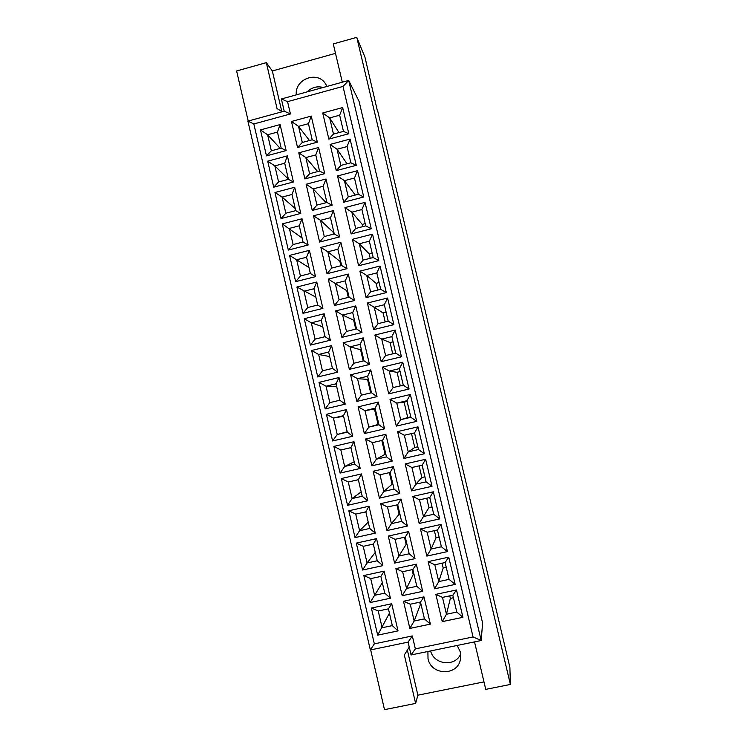 <?xml version="1.0" encoding="UTF-8"?>
<svg xmlns="http://www.w3.org/2000/svg" width="747" height="747" viewBox="0 0 747 747"><rect width="100%" height="100%" fill="white"/><g stroke="black" fill="none" stroke-linecap="round" stroke-linejoin="round"><path stroke-width="1.12" d="M427.9 651.487L428.012 658.667C431.122 675.68 457.883 676.184 460.469 659.181L460.348 652.028L457.22 645.455M430.608 650.936C434.026 664.951 455.371 667.155 460.684 653.952M373.164 257.556L372.986 256.604M380.653 289.322L379.952 286.12M388.169 321.182L386.927 315.72M395.695 353.135L393.93 345.403M402.876 383.379L400.896 375.171M409.87 413.25L407.927 405.014M416.929 443.195L415.033 434.922M424.007 473.215L422.111 465.176M431.15 503.301L429.74 497.539M438.274 533.489L437.397 530.006M445.408 563.752L445.072 562.556M377.506 111.35L364.947 57.164L356.777 37.35L333.274 43.924L342.313 82.207M323.134 87.483C317.064 85.896 311.723 87.362 307.11 91.89M473.047 636.948L481.18 640.515L482.609 623.045L359.083 101.387L348.7 80.452L481.18 640.515L411.065 654.96L408.077 642.131L370.344 649.955L247.901 121.126L284.215 111.191L281.367 98.968L348.7 80.452L343.004 86.428L287.558 101.648L290.434 113.964L253.831 123.946L374.331 643.858L412.335 635.949L415.351 648.863L473.047 636.948L343.004 86.428M377.795 111.266L509.884 667.332L510.388 684.448L485.746 689.378L474.532 641.888M510.388 684.448L356.777 37.35M335.496 53.364L272.338 70.965L266.334 62.655L236.612 70.974L248.209 121.042M407.367 650.095L417.881 695.177L415.621 703.422L384.5 709.65L370.661 649.89M417.881 695.177L483.981 681.89M266.334 62.655L277.044 108.595L282.291 111.714M409.235 647.107L404.332 654.96L415.621 703.422M342.649 107.549L348.821 133.732L328.857 139.091L322.713 112.974L342.649 107.549L339.661 115.215L329.679 117.923L333.479 134.068L343.471 131.379L339.661 115.215M311.247 116.093L317.363 142.182L297.549 147.504L291.47 121.472L311.247 116.093L308.436 123.685L298.529 126.374L302.292 142.462L312.209 139.792L308.436 123.685M280.088 124.572L286.148 150.577L266.474 155.862L260.451 129.913L280.088 124.572L277.454 132.088L267.613 134.759L271.338 150.791L281.189 148.149L277.454 132.088M350.082 139.073L356.272 165.32L336.262 170.615L330.109 144.423L350.082 139.073L347.047 146.571L337.046 149.251L340.856 165.442L350.875 162.781L347.047 146.571M318.614 147.504L324.749 173.668L304.888 178.925L298.791 152.818L318.614 147.504L315.757 154.937L305.831 157.589L309.603 173.734L319.548 171.091L315.757 154.937M287.38 155.88L293.45 181.96L273.738 187.18L267.697 161.156L287.38 155.88L284.7 163.238L274.84 165.881L278.584 181.96L288.445 179.345L284.7 163.238M357.542 170.68L363.752 197.003L343.695 202.232L337.523 175.965L357.542 170.68L354.47 178.029L344.442 180.662L348.261 196.9L358.299 194.276L355.311 195.06L344.442 180.662L337.523 175.965M326 179.009L332.154 205.248L312.246 210.439L306.13 184.257L326 179.009L323.106 186.283L313.152 188.907L316.933 205.089L326.14 202.689L313.152 188.907L306.13 184.257M294.692 187.273L300.789 213.427L281.021 218.582L274.971 192.483L294.692 187.273L291.974 194.481L282.095 197.087L285.84 213.222L295.728 210.635L291.974 194.481M365.022 202.372L371.25 228.778L351.146 233.942L344.955 207.591L365.022 202.372L361.903 209.562L351.856 212.176L355.684 228.461L365.741 225.865L361.903 209.562M333.405 210.598L339.577 236.911L319.623 242.037L313.488 215.78L333.405 210.598L330.463 217.722L320.491 220.309L324.291 236.538L334.273 233.97L330.463 217.722M302.031 218.768L308.137 244.988L288.333 250.077L282.263 223.904L302.031 218.768L299.267 225.818L289.36 228.386L293.123 244.558L303.039 242.009L299.267 225.818M372.52 234.166L378.766 260.638L358.616 265.736L352.407 239.32L372.52 234.166L369.354 241.197L359.288 243.765L363.126 260.096L373.211 257.547L369.354 241.197M340.837 242.28L347.019 268.668L327.018 273.729L320.874 247.397L340.837 242.28L337.849 249.246L327.858 251.795L331.659 268.08L341.668 265.54L337.849 249.246M309.389 250.338L315.514 276.642L295.663 281.666L289.565 255.418L309.389 250.338L306.578 257.239L296.652 259.769L300.425 275.998L310.36 273.477L306.578 257.239M380.046 266.044L386.311 292.6L366.114 297.623L359.886 271.133L380.046 266.044L376.833 272.916L366.74 275.456L370.596 291.834L380.699 289.313L376.833 272.916M348.289 274.056L354.489 300.518L334.441 305.514L328.278 279.107L348.289 274.056L345.254 280.863L335.235 283.384L339.054 299.706L349.082 297.203L345.254 280.863M316.765 282.011L322.909 308.38L303.011 313.338L296.904 287.016L316.765 282.011L313.908 288.744L303.964 291.246L307.745 307.521L317.699 305.028L313.908 288.744M387.59 298.016L393.874 324.646L373.631 329.604L367.384 303.03L387.59 298.016L384.341 304.729L374.219 307.232L378.085 323.656L388.216 321.173L384.341 304.729M355.759 305.925L361.978 332.462L341.883 337.383L335.702 310.901L355.759 305.925L352.687 312.563L342.64 315.057L346.468 331.425L356.524 328.951L352.687 312.563M324.161 313.768L330.323 340.221L310.378 345.105L304.253 318.708L324.161 313.768L321.266 320.342L311.294 322.816L315.085 339.129L325.066 336.673L321.266 320.342M395.154 330.081L401.456 356.786L381.166 361.679L374.901 335.029L395.154 330.081L391.858 336.626L381.717 339.101L385.592 355.572L395.742 353.116L391.858 336.626M363.247 337.877L369.494 364.499L349.353 369.345L343.144 342.789L363.247 337.877L360.138 344.358L350.063 346.813L353.901 363.229L363.985 360.792L360.138 344.358M331.584 345.618L337.756 372.146L317.764 376.964L311.63 350.492L331.584 345.618L328.643 352.033L318.652 354.47L322.452 370.829L332.452 368.411L328.643 352.033M402.745 362.239L409.067 389.019L388.729 393.846L382.445 367.122L402.745 362.239L399.402 368.626L389.234 371.063L393.118 387.581L403.296 385.163L399.402 368.626M370.764 369.924L377.02 396.62L356.833 401.41L350.614 374.77L370.764 369.924L367.599 376.245L357.514 378.664L361.361 395.135L371.464 392.726L367.599 376.245M339.017 377.552L345.217 404.164L325.178 408.908L319.025 382.361L339.017 377.552L336.038 383.818L326.028 386.218L329.838 402.624L339.866 400.243L336.038 383.818M410.355 394.491L416.695 421.355L396.312 426.107L390.009 399.3L410.355 394.491L406.966 400.709L396.778 403.119L400.672 419.683L410.878 417.302L406.966 400.709M378.299 402.063L384.574 428.843L364.34 433.559L358.102 406.844L378.299 402.063L375.097 408.226L364.984 410.607L368.841 427.125L378.962 424.754L375.097 408.226M346.487 409.589L352.696 436.267L332.611 440.954L326.439 414.333L346.487 409.589L343.461 415.687L333.423 418.049L337.242 434.511L347.29 432.158L343.461 415.687M417.984 426.836L424.343 453.774L403.912 458.453L397.591 431.579L417.984 426.836L414.557 432.896L404.342 435.258L408.245 451.879L418.479 449.526L414.557 432.896M385.854 434.306L392.156 461.151L371.875 465.801L365.619 439.012L385.854 434.306L382.604 440.3L372.473 442.644L376.339 459.209L386.488 456.875L382.604 440.3M353.966 441.71L360.203 468.472L340.072 473.084L333.872 446.389L353.966 441.71L350.894 447.649L340.837 449.983L344.666 466.483L354.741 464.167L350.894 447.649M425.641 459.274L432.018 486.297L411.541 490.9L405.201 463.943L425.641 459.274L422.158 465.166L411.924 467.501L415.846 484.159L426.098 481.843L422.158 465.166M393.436 466.632L399.748 493.562L379.42 498.137L373.145 471.264L393.436 466.632L390.139 472.459L379.98 474.775L383.865 491.386L394.033 489.089L390.139 472.459M361.473 473.934L367.72 500.77L347.542 505.308L341.332 478.538L361.473 473.934L358.355 479.705L348.27 482.002L352.117 498.548L362.211 496.269L358.355 479.705M433.316 491.806L439.712 518.904L419.188 523.442L412.83 496.41L433.316 491.806L429.796 497.53L419.534 499.827L423.465 516.541L433.736 514.263L429.796 497.53M401.036 499.052L407.367 526.056L386.993 530.566L380.699 503.618L401.036 499.052L397.693 504.72L387.516 506.998L391.409 523.656L401.606 521.387L397.693 504.72M368.999 506.242L375.265 533.153L355.04 537.625L348.812 510.771L368.999 506.242L365.843 511.854L355.731 514.113L359.587 530.706L369.709 528.465L365.843 511.854M441.019 524.431L447.434 551.613L426.854 556.085L420.477 528.96L441.019 524.431L437.443 529.996L427.163 532.256L431.103 549.017L441.402 546.776L437.443 529.996M408.665 531.565L415.015 558.653L394.584 563.089L388.281 536.066L408.665 531.565L405.276 537.065L395.07 539.315L398.973 556.011L409.188 553.788L405.276 537.065M376.544 538.652L382.837 565.638L362.566 570.036L356.319 543.106L376.544 538.652L373.341 544.087L363.21 546.318L367.076 562.967L377.226 560.754L373.341 544.087M448.742 557.159L455.175 584.415L434.549 588.813L428.152 561.613L448.742 557.159L445.119 562.547L434.81 564.779L438.769 581.586L449.087 579.373L445.119 562.547M416.312 564.181L422.681 591.344L402.203 595.704L395.873 568.598L416.312 564.181L412.876 569.513L402.642 571.716L406.555 588.468L416.807 586.283L412.876 569.513M384.117 571.147L390.42 598.216L370.101 602.549L363.836 575.535L384.117 571.147L380.867 576.423L370.717 578.617L374.592 595.303L384.761 593.137L380.867 576.423M456.482 589.981L462.935 617.311L442.261 621.635L435.856 594.36L456.482 589.981L452.822 595.2L442.485 597.385L446.454 614.249L456.8 612.073L452.822 595.2M423.979 596.881L430.365 624.128L409.842 628.414L403.492 601.232L423.979 596.881L420.496 602.045L410.243 604.22L414.165 621.018L424.436 618.861L420.496 602.045M391.708 603.744L398.03 630.888L377.665 635.146L371.38 608.058L391.708 603.744L388.421 608.842L378.234 611.009L382.128 627.741L392.315 625.603L388.421 608.842M272.338 70.965L281.759 111.396M326.925 86.437L325.636 83.991C317.69 70.358 294.449 79.033 296.307 94.86M389.43 613.184L377.665 635.146M378.234 611.009L371.38 608.058M398.03 630.888L392.315 625.603M419.711 602.213L420.309 604.753L421.093 604.594M420.309 604.753L414.165 621.018L409.842 628.414M449.741 595.854L450.348 598.403L453.42 597.749M450.348 598.403L446.454 614.249L442.261 621.635M382.343 582.735L370.101 602.549M412.092 569.681L413.222 574.508L414.006 574.34M413.222 574.508L406.555 588.468L402.203 595.704M442.056 563.21L443.195 568.056L446.267 567.393M443.195 568.056L438.769 581.586L434.549 588.813M375.274 552.378L367.076 562.967L362.566 570.036M404.5 537.242L406.163 544.339L406.938 544.171M406.163 544.339L394.584 563.089M434.38 530.669L436.061 537.784L439.124 537.121M436.061 537.784L431.103 549.017L426.854 556.085M368.224 522.097L359.587 530.706L355.04 537.625M396.918 504.888L399.113 514.253L399.888 514.076M399.113 514.253L391.409 523.656L386.993 530.566M426.742 498.221L428.946 507.605L432.009 506.924M428.946 507.605L419.188 523.442M361.203 491.899L352.117 498.548L347.542 505.308M389.364 472.636L392.082 484.243L392.857 484.065M392.082 484.243L383.865 491.386L379.42 498.137M419.114 465.857L421.859 477.501L424.912 476.81M421.859 477.501L415.846 484.159L411.541 490.9M354.19 461.786L344.666 466.483L340.072 473.084M381.829 440.478L385.078 454.316L385.854 454.139M385.078 454.316L376.339 459.209L371.875 465.801M411.513 433.596L414.781 447.481L417.825 446.781M414.781 447.481L408.245 451.879L403.912 458.453M347.196 431.757L337.242 434.511L332.611 440.954M343.601 416.294L333.423 418.049L326.439 414.333M375.255 408.926L374.49 409.104L378.085 424.473L378.86 424.287M378.085 424.473L368.841 427.125L364.34 433.559M374.49 409.104L364.984 410.607L358.102 406.844M407.134 401.41L404.099 402.129L407.731 417.536L410.766 416.826M407.731 417.536L400.672 419.683L396.312 426.107M404.099 402.129L396.778 403.119L390.009 399.3M336.636 386.386L326.028 386.218L319.025 382.361M368.29 379.196L367.524 379.383L370.689 392.913M367.524 379.383L357.514 378.664L350.614 374.77M400.103 371.586L397.068 372.305L400.271 385.882M397.068 372.305L389.234 371.063L382.445 367.122M329.698 356.552L318.652 354.47L311.63 350.492M361.352 349.549L360.577 349.736L363.21 360.978M360.577 349.736L350.063 346.813L343.144 342.789M393.09 341.837L390.065 342.565L392.726 353.854M390.065 342.565L381.717 339.101L374.901 335.029M322.769 326.794L311.294 322.816L304.253 318.708M354.423 319.977L353.658 320.164L355.759 329.138M353.658 320.164L342.64 315.057L335.702 310.901M386.087 312.162L383.08 312.909L385.2 321.91M383.08 312.909L367.384 303.03M315.86 297.129L296.904 287.016M347.514 290.49L346.748 290.676L348.317 297.39M346.748 290.676L328.278 279.107M379.112 282.571L376.105 283.328L377.693 290.06M376.105 283.328L366.74 275.456L359.886 271.133M308.978 267.529L289.565 255.418M340.623 261.067L339.857 261.263L340.903 265.736M339.857 261.263L327.858 251.795L320.874 247.397M372.155 253.065L369.158 253.821L370.213 258.303M369.158 253.821L359.288 243.765L352.407 239.32M302.105 238.013L282.263 223.904M333.75 231.738L332.985 231.934L333.507 234.166M332.985 231.934L320.491 220.309L313.488 215.78M365.218 223.624L362.22 224.399L362.753 226.64M362.22 224.399L351.856 212.176L344.955 207.591M295.252 208.581L282.095 197.087L274.971 192.483M332.154 205.248L326.897 202.484L323.106 186.283M363.752 197.003L358.299 194.276L354.47 178.029M288.417 179.224L274.84 165.881L267.697 161.156M317.68 171.586L305.831 157.589L298.791 152.818M347.047 163.798L337.046 149.251L330.109 144.423M280.2 148.41L267.613 134.759L260.451 129.913M309.491 140.529L298.529 126.374L291.47 121.472M338.989 132.583L329.679 117.923L322.713 112.974M410.243 604.22L403.492 601.232M430.365 624.128L424.436 618.861M442.485 597.385L435.856 594.36M462.935 617.311L456.8 612.073M370.717 578.617L363.836 575.535M390.42 598.216L384.761 593.137M402.642 571.716L395.873 568.598M422.681 591.344L416.807 586.283M434.81 564.779L428.152 561.613M455.175 584.415L449.087 579.373M363.21 546.318L356.319 543.106M382.837 565.638L377.226 560.754M395.07 539.315L388.281 536.066M415.015 558.653L409.188 553.788M427.163 532.256L420.477 528.96M447.434 551.613L441.402 546.776M355.731 514.113L348.812 510.771M375.265 533.153L369.709 528.465M387.516 506.998L380.699 503.618M407.367 526.056L401.606 521.387M419.534 499.827L412.83 496.41M439.712 518.904L433.736 514.263M348.27 482.002L341.332 478.538M367.72 500.77L362.211 496.269M379.98 474.775L373.145 471.264M399.748 493.562L394.033 489.089M411.924 467.501L405.201 463.943M432.018 486.297L426.098 481.843M340.837 449.983L333.872 446.389M360.203 468.472L354.741 464.167M372.473 442.644L365.619 439.012M392.156 461.151L386.488 456.875M404.342 435.258L397.591 431.579M424.343 453.774L418.479 449.526M352.696 436.267L347.29 432.158M384.574 428.843L378.962 424.754M416.695 421.355L410.878 417.302M329.838 402.624L325.178 408.908M345.217 404.164L339.866 400.243M361.361 395.135L356.833 401.41M377.02 396.62L371.464 392.726M393.118 387.581L388.729 393.846M409.067 389.019L403.296 385.163M322.452 370.829L317.764 376.964M337.756 372.146L332.452 368.411M353.901 363.229L349.353 369.345M369.494 364.499L363.985 360.792M385.592 355.572L381.166 361.679M401.456 356.786L395.742 353.116M315.085 339.129L310.378 345.105M330.323 340.221L325.066 336.673M346.468 331.425L341.883 337.383M361.978 332.462L356.524 328.951M378.085 323.656L373.631 329.604M393.874 324.646L388.216 321.173M307.745 307.521L303.011 313.338M322.909 308.38L317.699 305.028M339.054 299.706L334.441 305.514M354.489 300.518L349.082 297.203M370.596 291.834L366.114 297.623M386.311 292.6L380.699 289.313M300.425 275.998L295.663 281.666M315.514 276.642L310.36 273.477M331.659 268.08L327.018 273.729M347.019 268.668L341.668 265.54M363.126 260.096L358.616 265.736M378.766 260.638L373.211 257.547M293.123 244.558L288.333 250.077M308.137 244.988L303.039 242.009M324.291 236.538L319.623 242.037M339.577 236.911L334.273 233.97M355.684 228.461L351.146 233.942M371.25 228.778L365.741 225.865M285.84 213.222L281.021 218.582M300.789 213.427L295.728 210.635M316.933 205.089L312.246 210.439M348.261 196.9L343.695 202.232M278.584 181.96L273.738 187.18M293.45 181.96L288.445 179.345M309.603 173.734L304.888 178.925M324.749 173.668L319.548 171.091M340.856 165.442L336.262 170.615M356.272 165.32L350.875 162.781M271.338 150.791L266.474 155.862M286.148 150.577L281.189 148.149M302.292 142.462L297.549 147.504M317.363 142.182L312.209 139.792M333.479 134.068L328.857 139.091M348.821 133.732L343.471 131.379M370.344 649.955L374.331 643.858M412.335 635.949L408.077 642.131M415.351 648.863L411.065 654.96M247.901 121.126L253.831 123.946M284.215 111.191L290.434 113.964M281.367 98.968L287.558 101.648M460.703 657.659L460.469 659.181M326.439 85.391L325.636 83.991"/></g></svg>

